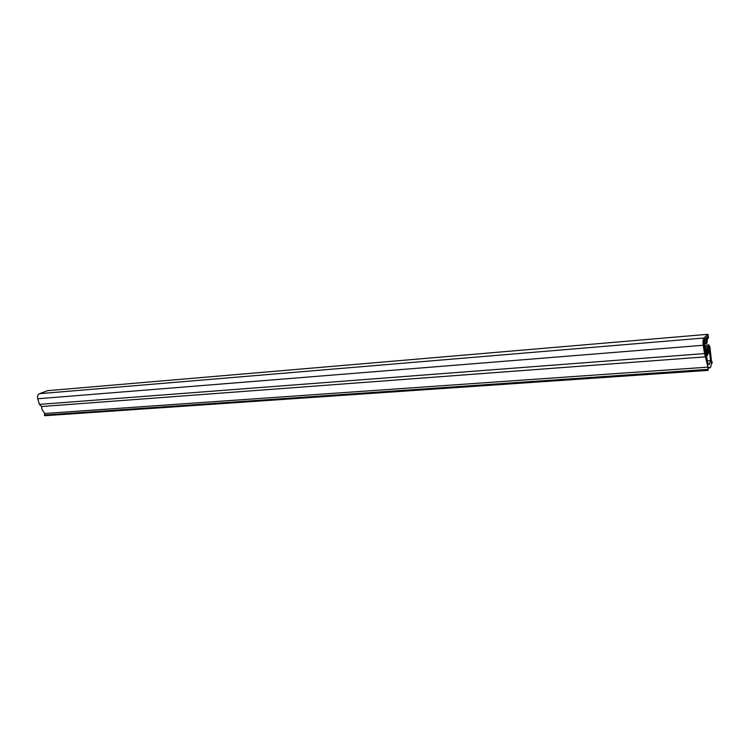 <?xml version="1.0" encoding="UTF-8"?>
<svg xmlns="http://www.w3.org/2000/svg" width="750" height="750" viewBox="0 0 750 750"><rect width="100%" height="100%" fill="white"/><g stroke="black" fill="none" stroke-linecap="round" stroke-linejoin="round"><path stroke-width="1.12" d="M705.141 352.941L703.706 343.247L703.959 340.809L708 337.266L707.869 336.328L704.062 339.497L703.575 344.672L704.906 353.231L705.975 355.547L709.837 350.175L709.706 349.266L705.9 354.6L705.141 352.941M707.212 360.75L706.725 356.203L709.528 351.75L710.55 360.637L709.2 364.697C708.413 364.631 707.747 363.319 707.212 360.75M705.675 353.044L707.438 350.578L706.856 348.141L707.888 349.875L708.469 348.984L707.85 346.472L708.919 348.291L709.416 347.512L708.787 344.878L709.913 346.828L711.375 360.3L712.35 363.047L711.45 361.875L710.962 366.422L710.025 367.969L709.181 367.509M709.078 367.481L708.431 366.984L707.991 369.844L708 367.144L704.541 353.578L703.219 345.272C702.769 341.672 702.975 339.253 703.837 338.025L707.944 334.294L708.497 337.922L707.391 338.934L706.903 343.528L706.097 343.05L706.725 339.497L704.119 341.944L705.862 353.034M708.234 370.359L44.794 415.706L44.653 413.494L41.991 409.359L41.541 406.528L705.834 356.831M708.422 367.969L708.956 367.931M44.653 413.494L708 367.144M41.541 406.528L39.431 404.391L37.716 398.766C37.2 396.309 37.8 394.613 39.534 393.675L47.55 390.675L707.944 334.294M703.969 342.497L706.594 342.281M705.197 350.756L707.438 350.578M707.438 349.069L708.469 348.984M708.525 347.578L709.416 347.512M709.622 349.387L709.8 350.119L705.966 355.453L704.925 353.203L703.603 344.653L704.072 339.591L707.719 336.45M709.697 349.387L705.909 354.694L703.837 344.784L703.959 340.809L707.962 337.191L707.859 336.441M44.372 415.05L707.962 369.384M711.45 363.047L712.256 362.991M39.431 404.391L704.541 353.578M37.716 398.766L703.219 345.272M39.534 393.675L703.837 338.025M704.072 343.631L706.275 343.453M705.028 349.697L706.856 349.556M704.784 348.131L707.85 347.887M704.541 346.613L708.787 346.275M707.241 360.872L710.55 360.637M704.325 345.244L708.787 344.878M704.559 346.734L707.85 346.472M704.812 348.3L706.856 348.141M711.459 363.113L712.35 363.047"/></g></svg>
